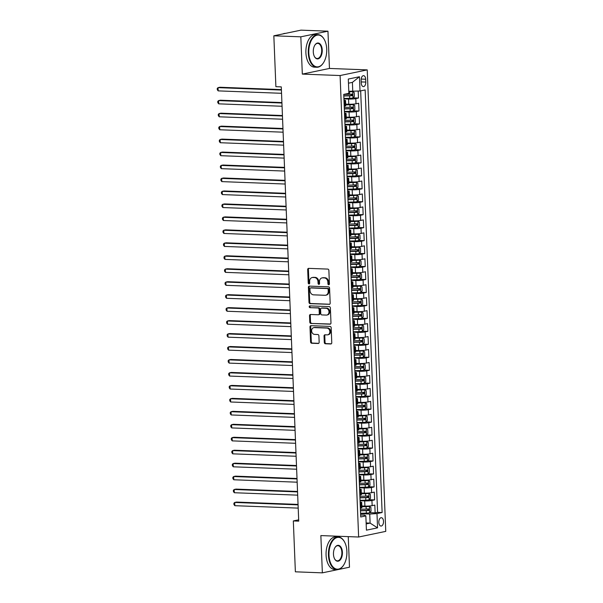 <?xml version="1.0" encoding="UTF-8"?>
<svg xmlns="http://www.w3.org/2000/svg" width="603" height="603" viewBox="0 0 603 603"><rect width="100%" height="100%" fill="white"/><g stroke="black" fill="none" stroke-linecap="round" stroke-linejoin="round"><path stroke-width="0.9" d="M328.703 284.782A0.897 0.739 -101.8 0 0 329.411 283.923L328.869 270.4A1.281 1.048 -101.8 0 0 327.753 269.089L308.683 268.365A1.281 1.048 -101.8 0 0 307.681 269.594L308.223 283.116A0.897 0.739 -101.8 0 0 309.701 283.169L309.633 281.42A4.1 3.362 -101.8 0 1 312.188 277.531A4.1 3.362 -101.8 0 1 312.859 277.478L314.449 277.538A4.1 3.362 -101.8 0 1 318 281.737L318.075 283.493A0.897 0.739 -101.8 0 0 319.56 283.546L319.484 281.797A4.1 3.362 -101.8 0 1 322.04 277.908A4.1 3.362 -101.8 0 1 322.711 277.855L324.301 277.915A4.1 3.362 -101.8 0 1 327.859 282.114L327.926 283.862A0.897 0.739 -101.8 0 0 328.703 284.782M383.516 521.384A4.176 2.352 92.2 0 0 381.33 517.698A4.176 2.352 92.2 0 0 378.82 522.364A4.176 2.352 92.2 0 0 381.006 526.05A4.176 2.352 92.2 0 0 383.516 521.384M324.301 342.451A1.281 1.048 -101.8 0 0 325.409 343.77L330.761 343.974A1.281 1.048 -101.8 0 0 331.771 342.738L331.168 327.723A1.281 1.048 -101.8 0 0 330.06 326.411L310.99 325.688A1.281 1.048 -101.8 0 0 309.98 326.916L310.583 341.931A1.281 1.048 -101.8 0 0 311.691 343.243L318.158 343.491A1.281 1.048 -101.8 0 0 319.16 342.255L318.904 335.833A1.281 1.048 -101.8 0 0 317.796 334.522L314.593 334.394A3.43 2.811 -101.8 0 1 311.645 331.228A3.43 2.811 -101.8 0 1 313.756 327.64A3.43 2.811 -101.8 0 1 314.314 327.587L326.871 328.07A3.43 2.811 -101.8 0 1 329.811 331.243A3.43 2.811 -101.8 0 1 327.708 334.831A3.43 2.811 -101.8 0 1 327.143 334.876L325.055 334.793A1.281 1.048 -101.8 0 0 324.045 336.029L324.301 342.451L325.032 342.3A1.281 1.048 -101.8 0 0 326.148 343.612L331.303 343.808M320.856 535.585L322.356 572.85L295.372 571.817L293.329 520.939L298.726 521.143L281.284 86.885L275.888 86.681L273.837 35.803L300.822 36.828L302.322 74.101L340.1 75.541L358.634 537.024L320.856 535.585M329.17 304.402A1.281 1.048 -101.8 0 0 330.18 303.166L329.577 288.151A1.281 1.048 -101.8 0 0 328.469 286.84L309.399 286.116A1.281 1.048 -101.8 0 0 308.389 287.345L308.992 302.359A1.281 1.048 -101.8 0 0 310.1 303.671L329.585 304.311M330.376 307.937L330.979 322.952A1.281 1.048 -101.8 0 1 329.969 324.188L310.899 323.457A1.281 1.048 -101.8 0 1 309.791 322.145L309.527 315.716A1.281 1.048 -101.8 0 1 310.537 314.487L318.271 314.781A1.281 1.048 -101.8 0 0 319.281 313.552L319.108 309.286A1.281 1.048 -101.8 0 0 318 307.975L309.95 307.666A0.897 0.739 -101.8 0 1 309.874 305.887L329.261 306.626A1.281 1.048 -101.8 0 1 330.376 307.937M369.76 512.656L375.134 512.867L374.825 505.088L372.149 505.646L371.938 500.46A5.223 0.595 177.7 0 1 364.687 500.905L360.059 500.724M369.24 499.699L374.614 499.902L374.305 492.123L371.621 492.681L371.418 487.495A5.223 0.595 177.7 0 1 364.167 487.94L359.539 487.767M368.719 486.734L374.094 486.938L373.777 479.159L371.101 479.717L370.898 474.531A5.223 0.595 177.7 0 1 363.647 474.976L359.019 474.802M368.199 473.77L373.574 473.973L373.257 466.194L370.581 466.752L370.378 461.566A5.223 0.595 177.7 0 1 363.127 462.011L358.499 461.838M367.679 460.805L373.053 461.009L372.737 453.237L370.061 453.788L369.858 448.609A5.223 0.595 177.7 0 1 362.607 449.054L357.978 448.873M367.159 447.841L372.533 448.052L372.217 440.273L369.541 440.831L369.338 435.645A5.223 0.595 177.7 0 1 362.086 436.09L357.458 435.909M366.639 434.884L372.013 435.087L371.697 427.308L369.021 427.866L368.81 422.68A5.223 0.595 177.7 0 1 361.566 423.125L356.931 422.952M366.119 421.919L371.493 422.123L371.177 414.344L368.501 414.902L368.29 409.716A5.223 0.595 177.7 0 1 361.039 410.161L356.411 409.987M365.599 408.955L370.966 409.158L370.657 401.379L367.981 401.937L367.77 396.751A5.223 0.595 177.7 0 1 360.519 397.196L355.891 397.023M365.079 395.99L370.446 396.194L370.136 388.422L367.461 388.973L367.25 383.794A5.223 0.595 177.7 0 1 359.999 384.239L355.371 384.058M364.559 383.026L369.925 383.237L369.616 375.458L366.941 376.016L366.73 370.83A5.223 0.595 177.7 0 1 359.478 371.275L354.85 371.094M364.039 370.069L369.405 370.272L369.096 362.493L366.42 363.051L366.209 357.865A5.223 0.595 177.7 0 1 358.958 358.31L354.33 358.137M363.511 357.104L368.885 357.308L368.576 349.529L365.9 350.087L365.689 344.901A5.223 0.595 177.7 0 1 358.438 345.346L353.81 345.172M362.991 344.14L368.365 344.343L368.056 336.564L365.38 337.122L365.169 331.936A5.223 0.595 177.7 0 1 357.918 332.381L353.29 332.208M362.471 331.175L367.845 331.379L367.536 323.6L364.853 324.158L364.649 318.979A5.223 0.595 177.7 0 1 357.398 319.424L352.77 319.243M361.951 318.211L367.325 318.422L367.008 310.643L364.333 311.201L364.129 306.015A5.223 0.595 177.7 0 1 356.878 306.46L352.25 306.279M361.431 305.254L366.805 305.457L366.488 297.678L363.813 298.236L363.609 293.05A5.223 0.595 177.7 0 1 356.358 293.495L351.73 293.322M360.911 292.289L366.285 292.493L365.968 284.714L363.292 285.272L363.089 280.086A5.223 0.595 177.7 0 1 355.838 280.531L351.21 280.357M360.39 279.325L365.765 279.528L365.448 271.749L362.772 272.307L362.569 267.121A5.223 0.595 177.7 0 1 355.318 267.566L350.69 267.393M359.87 266.36L365.245 266.564L364.928 258.785L362.252 259.343L362.041 254.157A5.223 0.595 177.7 0 1 354.798 254.609L350.17 254.428M359.35 253.396L364.725 253.607L364.408 245.828L361.732 246.386L361.521 241.2A5.223 0.595 177.7 0 1 354.27 241.645L349.642 241.464M358.83 240.439L364.197 240.642L363.888 232.864L361.212 233.421L361.001 228.236A5.223 0.595 177.7 0 1 353.75 228.68L349.122 228.507M358.31 227.474L363.677 227.678L363.368 219.899L360.692 220.457L360.481 215.271A5.223 0.595 177.7 0 1 353.23 215.716L348.602 215.542M357.79 214.51L363.157 214.713L362.848 206.935L360.172 207.492L359.961 202.306A5.223 0.595 177.7 0 1 352.71 202.751L348.082 202.578M357.27 201.545L362.637 201.749L362.328 193.97L359.652 194.528L359.441 189.342A5.223 0.595 177.7 0 1 352.19 189.794L347.562 189.613M356.75 188.581L362.117 188.792L361.808 181.013L359.132 181.571L358.921 176.385A5.223 0.595 177.7 0 1 351.67 176.83L347.042 176.649M356.222 175.624L361.596 175.827L361.287 168.049L358.612 168.606L358.401 163.421A5.223 0.595 177.7 0 1 351.15 163.865L346.521 163.692M355.702 162.659L361.076 162.863L360.767 155.084L358.092 155.642L357.881 150.456A5.223 0.595 177.7 0 1 350.629 150.901L346.001 150.727M355.182 149.695L360.556 149.898L360.247 142.12L357.564 142.677L357.36 137.492A5.223 0.595 177.7 0 1 350.109 137.936L345.481 137.763M354.662 136.73L360.036 136.934L359.72 129.155L357.044 129.713L356.84 124.527A5.223 0.595 177.7 0 1 349.589 124.979L344.961 124.798M354.142 123.766L359.516 123.977L359.2 116.198L356.524 116.756L356.32 111.57A5.223 0.595 177.7 0 1 349.069 112.015L344.441 111.834M353.622 110.809L358.996 111.012L358.679 103.234L356.004 103.791A5.223 0.595 177.7 0 1 348.753 104.236L345.692 104.115M372.149 505.646A5.223 0.595 -2.3 0 1 364.898 506.09L361.838 505.97M371.621 492.681A5.223 0.595 -2.3 0 1 364.378 493.126L361.318 493.013M371.101 479.717A5.223 0.595 -2.3 0 1 363.85 480.161L360.798 480.048M370.581 466.752A5.223 0.595 -2.3 0 1 363.33 467.197L360.277 467.084M370.061 453.788A5.223 0.595 -2.3 0 1 362.81 454.24L359.75 454.119M369.541 440.831A5.223 0.595 -2.3 0 1 362.29 441.275L359.23 441.155M369.021 427.866A5.223 0.595 -2.3 0 1 361.77 428.311L358.71 428.198M368.501 414.902A5.223 0.595 -2.3 0 1 361.25 415.346L358.19 415.233M367.981 401.937A5.223 0.595 -2.3 0 1 360.73 402.382L357.669 402.269M367.461 388.973A5.223 0.595 -2.3 0 1 360.21 389.425L357.149 389.304M366.941 376.016A5.223 0.595 -2.3 0 1 359.69 376.46L356.629 376.34M366.42 363.051A5.223 0.595 -2.3 0 1 359.169 363.496L356.109 363.383M365.9 350.087A5.223 0.595 -2.3 0 1 358.649 350.531L355.589 350.418M365.38 337.122A5.223 0.595 -2.3 0 1 358.129 337.567L355.069 337.454M364.853 324.158A5.223 0.595 -2.3 0 1 357.609 324.61L354.549 324.489M364.333 311.201A5.223 0.595 -2.3 0 1 357.082 311.645L354.029 311.525M363.813 298.236A5.223 0.595 -2.3 0 1 356.561 298.681L353.509 298.56M363.292 285.272A5.223 0.595 -2.3 0 1 356.041 285.716L352.989 285.603M362.772 272.307A5.223 0.595 -2.3 0 1 355.521 272.752L352.461 272.639M362.252 259.343A5.223 0.595 -2.3 0 1 355.001 259.795L351.941 259.674M361.732 246.386A5.223 0.595 -2.3 0 1 354.481 246.831L351.421 246.71M361.212 233.421A5.223 0.595 -2.3 0 1 353.961 233.866L350.901 233.745M360.692 220.457A5.223 0.595 -2.3 0 1 353.441 220.902L350.381 220.788M360.172 207.492A5.223 0.595 -2.3 0 1 352.921 207.937L349.861 207.824M359.652 194.528A5.223 0.595 -2.3 0 1 352.401 194.98L349.341 194.859M359.132 181.571A5.223 0.595 -2.3 0 1 351.881 182.016L348.82 181.895M358.612 168.606A5.223 0.595 -2.3 0 1 351.361 169.051L348.3 168.93M358.092 155.642A5.223 0.595 -2.3 0 1 350.84 156.087L347.78 155.973M357.564 142.677A5.223 0.595 -2.3 0 1 350.313 143.122L347.26 143.009M357.044 129.713A5.223 0.595 -2.3 0 1 349.793 130.165L346.74 130.044M356.524 116.756A5.223 0.595 -2.3 0 1 349.273 117.201L346.22 117.08M361.137 80.176L361.25 83.033A4.048 2.276 92.2 0 0 363.368 86.606A4.048 2.276 92.2 0 0 365.795 82.083L365.682 79.234A4.048 2.276 92.2 0 0 363.564 75.661A4.048 2.276 92.2 0 0 361.137 80.176M340.1 75.541L367.227 69.888L385.762 531.371L358.634 537.024M375.134 512.867L377.591 512.354L382.121 512.527L365.154 89.93L360.021 91L348.79 91.294M382.121 512.527L376.988 513.598L377.561 527.851L366.42 530.173L365.848 515.912L360.715 516.982L343.74 94.392L348.873 93.322L348.3 79.061L359.448 76.739L360.021 91M353.102 97.844L358.476 98.048L355.8 98.606A5.223 0.595 177.7 0 1 348.549 99.05L343.921 98.877M343.974 100.188A5.223 0.595 177.7 0 1 345.549 100.55L345.76 105.736A5.223 0.595 177.7 0 1 344.856 106.113L344.215 106.249M345.549 100.55A5.223 0.595 177.7 0 1 344.652 100.927L344.004 101.063M360.353 508.095L361.001 507.967A5.223 0.595 -2.3 0 0 361.898 507.59L361.694 502.405A5.223 0.595 177.7 0 1 360.79 502.781L360.149 502.91M359.833 495.138L360.481 495.003A5.223 0.595 -2.3 0 0 361.378 494.626L361.174 489.44A5.223 0.595 177.7 0 1 360.27 489.817L359.629 489.953M359.313 482.174L359.961 482.038A5.223 0.595 -2.3 0 0 360.858 481.661L360.654 476.476A5.223 0.595 177.7 0 1 359.75 476.852L359.102 476.988M358.793 469.209L359.433 469.074A5.223 0.595 -2.3 0 0 360.338 468.697L360.134 463.519A5.223 0.595 177.7 0 1 359.23 463.888L358.581 464.024M358.272 456.245L358.913 456.109A5.223 0.595 -2.3 0 0 359.818 455.74L359.607 450.554A5.223 0.595 177.7 0 1 358.71 450.923L358.061 451.059M357.752 443.28L358.393 443.152A5.223 0.595 -2.3 0 0 359.298 442.775L359.087 437.59A5.223 0.595 177.7 0 1 358.19 437.966L357.541 438.095M357.232 430.323L357.873 430.188A5.223 0.595 -2.3 0 0 358.777 429.811L358.566 424.625A5.223 0.595 177.7 0 1 357.669 425.002L357.021 425.138M356.712 417.359L357.353 417.223A5.223 0.595 -2.3 0 0 358.257 416.846L358.046 411.661A5.223 0.595 177.7 0 1 357.149 412.037L356.501 412.173M356.192 404.394L356.833 404.259A5.223 0.595 -2.3 0 0 357.737 403.882L357.526 398.704A5.223 0.595 177.7 0 1 356.622 399.073L355.981 399.209M355.672 391.43L356.313 391.294A5.223 0.595 -2.3 0 0 357.217 390.925L357.006 385.739A5.223 0.595 177.7 0 1 356.102 386.108L355.461 386.244M355.144 378.465L355.793 378.337A5.223 0.595 -2.3 0 0 356.697 377.96L356.486 372.775A5.223 0.595 177.7 0 1 355.582 373.151L354.941 373.28M354.624 365.508L355.273 365.373A5.223 0.595 -2.3 0 0 356.177 364.996L355.966 359.81A5.223 0.595 177.7 0 1 355.061 360.187L354.421 360.323M354.104 352.544L354.752 352.408A5.223 0.595 -2.3 0 0 355.657 352.031L355.446 346.846A5.223 0.595 177.7 0 1 354.541 347.222L353.901 347.358M353.584 339.579L354.232 339.444A5.223 0.595 -2.3 0 0 355.129 339.067L354.926 333.889A5.223 0.595 177.7 0 1 354.021 334.258L353.381 334.394M353.064 326.615L353.712 326.479A5.223 0.595 -2.3 0 0 354.609 326.11L354.406 320.924A5.223 0.595 177.7 0 1 353.501 321.293L352.861 321.429M352.544 313.65L353.192 313.522A5.223 0.595 -2.3 0 0 354.089 313.145L353.886 307.96A5.223 0.595 177.7 0 1 352.981 308.337L352.333 308.465M352.024 300.693L352.672 300.558A5.223 0.595 -2.3 0 0 353.569 300.181L353.366 294.995A5.223 0.595 177.7 0 1 352.461 295.372L351.813 295.508M351.504 287.729L352.144 287.593A5.223 0.595 -2.3 0 0 353.049 287.216L352.845 282.031A5.223 0.595 177.7 0 1 351.941 282.408L351.293 282.543M350.984 274.764L351.624 274.629A5.223 0.595 -2.3 0 0 352.529 274.252L352.318 269.074A5.223 0.595 177.7 0 1 351.421 269.443L350.773 269.579M350.464 261.8L351.104 261.664A5.223 0.595 -2.3 0 0 352.009 261.295L351.798 256.109A5.223 0.595 177.7 0 1 350.901 256.479L350.253 256.614M349.944 248.835L350.584 248.707A5.223 0.595 -2.3 0 0 351.489 248.33L351.278 243.145A5.223 0.595 177.7 0 1 350.381 243.522L349.732 243.65M349.423 235.879L350.064 235.743A5.223 0.595 -2.3 0 0 350.969 235.366L350.758 230.18A5.223 0.595 177.7 0 1 349.861 230.557L349.212 230.693M348.903 222.914L349.544 222.778A5.223 0.595 -2.3 0 0 350.449 222.401L350.237 217.216A5.223 0.595 177.7 0 1 349.333 217.593L348.692 217.728M348.383 209.95L349.024 209.814A5.223 0.595 -2.3 0 0 349.928 209.437L349.717 204.259A5.223 0.595 177.7 0 1 348.813 204.628L348.172 204.764M347.856 196.985L348.504 196.849A5.223 0.595 -2.3 0 0 349.408 196.48L349.197 191.294A5.223 0.595 177.7 0 1 348.293 191.664L347.652 191.799M347.336 184.021L347.984 183.892A5.223 0.595 -2.3 0 0 348.888 183.516L348.677 178.33A5.223 0.595 177.7 0 1 347.773 178.707L347.132 178.835M346.815 171.064L347.464 170.928A5.223 0.595 -2.3 0 0 348.361 170.551L348.157 165.365A5.223 0.595 177.7 0 1 347.253 165.742L346.612 165.878M346.295 158.099L346.944 157.963A5.223 0.595 -2.3 0 0 347.841 157.587L347.637 152.401A5.223 0.595 177.7 0 1 346.733 152.778L346.092 152.913M345.775 145.135L346.424 144.999A5.223 0.595 -2.3 0 0 347.32 144.622L347.117 139.444A5.223 0.595 177.7 0 1 346.212 139.813L345.572 139.949M345.255 132.17L345.903 132.034A5.223 0.595 -2.3 0 0 346.8 131.665L346.597 126.479A5.223 0.595 177.7 0 1 345.692 126.849L345.044 126.984M344.735 119.206L345.376 119.077A5.223 0.595 -2.3 0 0 346.28 118.701L346.077 113.515A5.223 0.595 177.7 0 1 345.172 113.892L344.524 114.02M358.996 111.012L356.32 111.57M359.516 123.977L356.84 124.527M360.036 136.934L357.36 137.492M360.556 149.898L357.881 150.456M361.076 162.863L358.401 163.421M361.596 175.827L358.921 176.385M362.117 188.792L359.441 189.342M362.637 201.749L359.961 202.306M363.157 214.713L360.481 215.271M363.677 227.678L361.001 228.236M364.197 240.642L361.521 241.2M364.725 253.607L362.041 254.157M365.245 266.564L362.569 267.121M365.765 279.528L363.089 280.086M366.285 292.493L363.609 293.05M366.805 305.457L364.129 306.015M367.325 318.422L364.649 318.979M367.845 331.379L365.169 331.936M368.365 344.343L365.689 344.901M368.885 357.308L366.209 357.865M369.405 370.272L366.73 370.83M369.925 383.237L367.25 383.794M370.446 396.194L367.77 396.751M370.966 409.158L368.29 409.716M371.493 422.123L368.81 422.68M372.013 435.087L369.338 435.645M372.533 448.052L369.858 448.609M373.053 461.009L370.378 461.566M373.574 473.973L370.898 474.531M374.094 486.938L371.418 487.495M374.614 499.902L371.938 500.46M377.591 512.354L360.662 90.865M358.476 98.048L358.197 91.113M366.127 522.959L370.106 523.118L369.737 514.042L360.579 513.688M352.77 91.445L352.401 82.37L348.466 83.191M302.322 74.101L329.457 68.448L327.957 31.183L300.822 36.828M327.957 31.183L300.972 30.15L273.837 35.803M322.356 572.85L349.484 567.197L348.255 536.625M329.457 68.448L367.227 69.888M298.673 519.824L293.329 520.939M366.164 523.932L370.106 523.118L377.561 527.851M360.632 514.992L364.461 515.143L365.848 515.912M344.494 113.153A5.223 0.595 177.7 0 1 346.077 113.515M345.014 126.117A5.223 0.595 177.7 0 1 346.597 126.479M345.534 139.074A5.223 0.595 177.7 0 1 347.117 139.444M346.054 152.039A5.223 0.595 177.7 0 1 347.637 152.401M346.574 165.003A5.223 0.595 177.7 0 1 348.157 165.365M347.094 177.968A5.223 0.595 177.7 0 1 348.677 178.33M347.614 190.932A5.223 0.595 177.7 0 1 349.197 191.294M348.135 203.889A5.223 0.595 177.7 0 1 349.717 204.259M348.655 216.854A5.223 0.595 177.7 0 1 350.237 217.216M349.175 229.818A5.223 0.595 177.7 0 1 350.758 230.18M349.695 242.783A5.223 0.595 177.7 0 1 351.278 243.145M350.222 255.747A5.223 0.595 177.7 0 1 351.798 256.109M350.742 268.704A5.223 0.595 177.7 0 1 352.318 269.074M351.263 281.669A5.223 0.595 177.7 0 1 352.845 282.031M351.783 294.633A5.223 0.595 177.7 0 1 353.366 294.995M352.303 307.598A5.223 0.595 177.7 0 1 353.886 307.96M352.823 320.562A5.223 0.595 177.7 0 1 354.406 320.924M353.343 333.519A5.223 0.595 177.7 0 1 354.926 333.889M353.863 346.484A5.223 0.595 177.7 0 1 355.446 346.846M354.383 359.448A5.223 0.595 177.7 0 1 355.966 359.81M354.903 372.413A5.223 0.595 177.7 0 1 356.486 372.775M355.423 385.377A5.223 0.595 177.7 0 1 357.006 385.739M355.943 398.334A5.223 0.595 177.7 0 1 357.526 398.704M356.463 411.299A5.223 0.595 177.7 0 1 358.046 411.661M356.984 424.263A5.223 0.595 177.7 0 1 358.566 424.625M357.511 437.228A5.223 0.595 177.7 0 1 359.087 437.59M358.031 450.192A5.223 0.595 177.7 0 1 359.607 450.554M358.551 463.149A5.223 0.595 177.7 0 1 360.134 463.519M359.071 476.114A5.223 0.595 177.7 0 1 360.654 476.476M359.592 489.078A5.223 0.595 177.7 0 1 361.174 489.44M360.112 502.043A5.223 0.595 177.7 0 1 361.694 502.405M369.737 514.042L376.988 513.598M352.401 82.37L359.448 76.739M329.193 284.571A0.897 0.739 -101.8 0 1 328.658 283.712L328.59 281.963A4.1 3.362 -101.8 0 0 325.032 277.764L324.301 277.915M322.04 277.908L322.771 277.757A4.1 3.362 -101.8 0 1 323.449 277.704L325.032 277.764M312.188 277.531L312.919 277.38A4.1 3.362 -101.8 0 1 313.59 277.327L315.181 277.388A4.1 3.362 -101.8 0 1 318.738 281.586L318.806 283.335A0.897 0.739 -101.8 0 0 319.341 284.194M308.879 268.373A1.281 1.048 -101.8 0 0 308.412 269.443L308.955 282.958A0.897 0.739 -101.8 0 0 309.482 283.825M309.595 286.124A1.281 1.048 -101.8 0 0 309.12 287.194L309.723 302.209A1.281 1.048 -101.8 0 0 310.839 303.52L329.713 304.236M328.153 289.493A0.897 0.739 -101.8 0 0 327.376 288.581L310.635 287.94A0.897 0.739 -101.8 0 0 309.927 288.799L310.002 290.646A4.1 3.362 -101.8 0 0 313.56 294.844L325.002 295.282A4.1 3.362 -101.8 0 0 325.673 295.229A4.1 3.362 -101.8 0 0 328.228 291.339L328.153 289.493L328.884 289.342A0.897 0.739 -101.8 0 0 328.107 288.422L327.376 288.581M311.08 287.842A0.897 0.739 -101.8 0 1 311.367 287.782L328.107 288.422M325.673 295.229L326.404 295.078A4.1 3.362 -101.8 0 0 328.959 291.189L328.228 291.339M328.884 289.342L328.959 291.189M330.504 324.022L310.899 323.457M310.733 314.495A1.281 1.048 -101.8 0 0 310.266 315.565L310.522 321.994A1.281 1.048 -101.8 0 0 311.63 323.306M319.002 314.63A1.281 1.048 -101.8 0 0 320.012 313.394L319.839 309.135A1.281 1.048 -101.8 0 0 318.731 307.824L309.95 307.666M310.168 305.894A0.897 0.739 -101.8 0 0 310.681 307.515M326.298 315.09A3.43 2.811 -101.8 0 0 326.856 315.045A3.43 2.811 -101.8 0 0 328.967 311.45A3.43 2.811 -101.8 0 0 326.027 308.284L321.603 308.11A1.281 1.048 -101.8 0 0 320.592 309.347L320.766 313.605A1.281 1.048 -101.8 0 0 321.874 314.917L326.298 315.09M326.856 315.045L327.595 314.887A3.43 2.811 -101.8 0 0 329.698 311.299A3.43 2.811 -101.8 0 0 326.758 308.125L326.027 308.284M321.927 308.043A1.281 1.048 -101.8 0 1 322.334 307.96L326.758 308.125M325.251 334.801A1.281 1.048 -101.8 0 0 324.776 335.879L325.032 342.3M327.708 334.831L328.439 334.68A3.43 2.811 -101.8 0 0 330.55 331.085A3.43 2.811 -101.8 0 0 327.602 327.919L326.871 328.07M313.756 327.64L314.487 327.482A3.43 2.811 -101.8 0 1 315.052 327.437L327.602 327.919M311.186 325.688A1.281 1.048 -101.8 0 0 310.711 326.766L311.314 341.78A1.281 1.048 -101.8 0 0 312.429 343.092L318.693 343.333M343.898 98.447L349.68 98.304A3.46 0.399 177.7 0 0 352.951 98.01L354.368 96.412L354.21 92.523L352.695 91.528A3.46 0.399 177.7 0 1 349.416 91.822L348.813 91.837M352.695 91.528L348.805 91.641M281.39 89.606L219.884 87.254L218.052 87.639L218.18 90.88L281.541 93.299M343.8 95.983L349.582 95.839A3.46 0.399 -2.3 0 0 352.167 95.658L352.107 94.106A3.46 0.399 177.7 0 1 349.514 94.287L343.74 94.43M350.554 94.045C351.504 94.46 351.526 94.98 350.614 95.598L343.793 95.787M281.405 90.058L218.052 87.639L217.238 88.437L217.284 89.734L218.18 90.88M326.713 49.099A15.934 8.955 92.2 0 0 324.293 39.512A15.934 8.955 92.2 0 0 314.163 36.693A15.934 8.955 92.2 0 0 308.819 52.823A15.934 8.955 92.2 0 0 314.186 65.84A15.934 8.955 92.2 0 0 323.404 62.87A15.934 8.955 92.2 0 0 326.713 49.099M323.306 63.014A16.326 9.173 -87.8 0 1 323.216 63.149A16.326 9.173 -87.8 0 1 316.816 67.257A16.326 9.173 -87.8 0 1 308.276 52.853A16.326 9.173 -87.8 0 1 318.067 34.635A16.326 9.173 -87.8 0 1 324.128 39.218A16.326 9.173 -87.8 0 1 324.21 39.368M322.236 50.026A7.967 4.477 -87.8 0 1 319.567 58.099A7.967 4.477 -87.8 0 1 314.502 56.682A7.967 4.477 -87.8 0 1 313.289 51.888A7.967 4.477 -87.8 0 1 314.947 45.006A7.967 4.477 -87.8 0 1 319.552 43.522A7.967 4.477 -87.8 0 1 322.236 50.026M314.419 56.531A7.575 4.259 92.2 0 0 317.155 58.514A7.575 4.259 92.2 0 0 321.693 50.064A7.575 4.259 92.2 0 0 317.728 43.378A7.575 4.259 92.2 0 0 314.856 45.15M282.988 33.896A16.326 9.173 -87.8 0 1 285.415 33.391M316.816 67.257L314.442 67.167A16.326 9.173 -87.8 0 1 305.902 52.763A16.326 9.173 -87.8 0 1 315.693 34.544L318.067 34.635M346.883 551.413A15.934 8.955 92.2 0 0 344.464 541.826A15.934 8.955 92.2 0 0 334.341 539.007A15.934 8.955 92.2 0 0 328.997 555.137A15.934 8.955 92.2 0 0 334.364 568.154A15.934 8.955 92.2 0 0 343.574 565.192A15.934 8.955 92.2 0 0 346.883 551.413M343.484 565.328A16.326 9.173 -87.8 0 1 343.393 565.471A16.326 9.173 -87.8 0 1 336.994 569.579A16.326 9.173 -87.8 0 1 328.447 555.175A16.326 9.173 -87.8 0 1 338.238 536.949A16.326 9.173 -87.8 0 1 344.305 541.532A16.326 9.173 -87.8 0 1 344.388 541.682M342.414 552.348A7.967 4.477 -87.8 0 1 339.745 560.413A7.967 4.477 -87.8 0 1 334.68 559.004A7.967 4.477 -87.8 0 1 333.467 554.21A7.967 4.477 -87.8 0 1 335.125 547.32A7.967 4.477 -87.8 0 1 339.73 545.836A7.967 4.477 -87.8 0 1 342.414 552.348M334.597 558.853A7.575 4.259 92.2 0 0 337.326 560.835A7.575 4.259 92.2 0 0 341.871 552.378A7.575 4.259 92.2 0 0 337.906 545.692A7.575 4.259 92.2 0 0 335.027 547.464M336.994 569.579L334.62 569.488A16.326 9.173 -87.8 0 1 326.072 555.084A16.326 9.173 -87.8 0 1 335.863 536.858L338.238 536.949M344.419 111.412L350.2 111.269A3.46 0.399 177.7 0 0 353.471 110.975L354.888 109.369L354.73 105.487L353.215 104.492A3.46 0.399 177.7 0 1 349.936 104.786L345.73 104.892M353.215 104.492L345.723 104.696M281.91 102.57L220.404 100.219L218.572 100.603L218.701 103.844L282.061 106.256M344.321 108.947L350.102 108.804A3.46 0.399 -2.3 0 0 352.687 108.623L352.627 107.063A3.46 0.399 177.7 0 1 350.034 107.251L344.26 107.394M351.074 107.002C352.024 107.424 352.046 107.937 351.134 108.563L344.313 108.751M281.933 103.023L218.572 100.603L217.758 101.402L217.811 102.698L218.701 103.844M344.946 124.376L350.72 124.233A3.46 0.399 177.7 0 0 353.991 123.939L355.408 122.334L355.25 118.444L353.735 117.457A3.46 0.399 177.7 0 1 350.456 117.751L346.25 117.856M353.735 117.457L346.243 117.66M282.43 115.527L220.924 113.183L219.093 113.56L219.221 116.801L282.581 119.221M344.841 121.912L350.622 121.768A3.46 0.399 -2.3 0 0 353.215 121.587L353.147 120.027A3.46 0.399 177.7 0 1 350.554 120.216L344.78 120.351M351.594 119.967C352.544 120.381 352.567 120.902 351.655 121.527L344.833 121.716M282.453 115.98L219.093 113.56L218.278 114.366L218.331 115.663L219.221 116.801M345.466 137.333L351.24 137.198A3.46 0.399 177.7 0 0 354.511 136.904L355.928 135.298L355.77 131.409L354.255 130.421A3.46 0.399 177.7 0 1 350.976 130.715L346.77 130.813M354.255 130.421L346.763 130.617M282.95 128.492L221.444 126.148L219.613 126.524L219.741 129.766L283.101 132.185M345.361 134.876L351.142 134.733A3.46 0.399 -2.3 0 0 353.735 134.544L353.667 132.992A3.46 0.399 177.7 0 1 351.074 133.173L345.3 133.316M352.114 132.931C353.072 133.346 353.087 133.866 352.182 134.484L345.353 134.68M282.973 128.944L219.613 126.524L218.799 127.331L218.851 128.627L219.741 129.766M345.986 150.298L351.76 150.155A3.46 0.399 177.7 0 0 355.031 149.861L356.448 148.263L356.29 144.373L354.775 143.378A3.46 0.399 177.7 0 1 351.496 143.672L347.29 143.778M354.775 143.378L347.283 143.582M283.47 141.456L221.964 139.105L220.133 139.489L220.261 142.73L283.621 145.15M345.888 147.833L351.662 147.697A3.46 0.399 -2.3 0 0 354.255 147.509L354.187 145.956A3.46 0.399 177.7 0 1 351.602 146.137L345.821 146.28M352.634 145.896C353.592 146.31 353.607 146.831 352.702 147.449L345.873 147.637M283.493 141.909L220.133 139.489L219.319 140.295L219.371 141.592L220.261 142.73M346.506 163.262L352.28 163.119A3.46 0.399 177.7 0 0 355.551 162.825L356.968 161.227L356.81 157.338L355.295 156.343A3.46 0.399 177.7 0 1 352.016 156.637L347.81 156.742M355.295 156.343L347.803 156.546M283.99 154.421L222.484 152.069L220.653 152.453L220.781 155.695L284.141 158.114M346.408 160.797L352.182 160.654A3.46 0.399 -2.3 0 0 354.775 160.473L354.707 158.921A3.46 0.399 177.7 0 1 352.122 159.102L346.341 159.245M353.154 158.86C354.112 159.275 354.127 159.795 353.222 160.413L346.401 160.602M284.013 154.873L220.653 152.453L219.839 153.252L219.891 154.549L220.781 155.695M347.026 176.227L352.8 176.084A3.46 0.399 177.7 0 0 356.079 175.79L357.489 174.184L357.338 170.302L355.815 169.307A3.46 0.399 177.7 0 1 352.544 169.601L348.33 169.707M355.815 169.307L348.323 169.511M284.51 167.385L223.004 165.034L221.173 165.418L221.301 168.659L284.661 171.071M346.929 173.762L352.702 173.619A3.46 0.399 -2.3 0 0 355.295 173.438L355.235 171.878A3.46 0.399 177.7 0 1 352.642 172.066L346.861 172.209M353.675 171.825C354.632 172.239 354.654 172.752 353.742 173.378L346.921 173.566M284.533 167.838L221.173 165.418L220.359 166.217L220.412 167.513L221.301 168.659M347.547 189.191L353.32 189.048A3.46 0.399 177.7 0 0 356.599 188.754L358.009 187.149L357.858 183.259L356.335 182.272A3.46 0.399 177.7 0 1 353.064 182.566L348.851 182.671M356.335 182.272L348.843 182.475M285.038 180.342L223.525 177.998L221.693 178.375L221.821 181.616L285.181 184.036M347.449 186.726L353.222 186.583A3.46 0.399 -2.3 0 0 355.815 186.402L355.755 184.842A3.46 0.399 177.7 0 1 353.162 185.031L347.381 185.166M354.202 184.782C355.152 185.196 355.175 185.716 354.262 186.342L347.441 186.531M285.053 180.794L221.693 178.375L220.879 179.181L220.932 180.478L221.821 181.616M348.067 202.148L353.84 202.013A3.46 0.399 177.7 0 0 357.119 201.719L358.529 200.113L358.378 196.224L356.855 195.236A3.46 0.399 177.7 0 1 353.584 195.53L349.371 195.628M356.855 195.236L349.363 195.432M285.558 193.307L224.045 190.963L222.213 191.339L222.341 194.581L285.701 197M347.969 199.691L353.742 199.548A3.46 0.399 -2.3 0 0 356.335 199.359L356.275 197.807A3.46 0.399 177.7 0 1 353.682 197.988L347.908 198.131M354.722 197.746C355.672 198.161 355.695 198.681 354.783 199.299L347.961 199.495M285.573 193.759L222.213 191.339L221.399 192.146L221.452 193.442L222.341 194.581M348.587 215.113L354.36 214.97A3.46 0.399 177.7 0 0 357.639 214.676L359.056 213.078L358.898 209.188L357.375 208.193A3.46 0.399 177.7 0 1 354.104 208.487L349.891 208.593M357.375 208.193L349.883 208.397M286.078 206.271L224.565 203.92L222.733 204.304L222.869 207.545L286.221 209.965M348.489 212.648L354.262 212.512A3.46 0.399 -2.3 0 0 356.855 212.324L356.795 210.771A3.46 0.399 177.7 0 1 354.202 210.952L348.428 211.095M355.242 210.711C356.192 211.125 356.215 211.645 355.303 212.264L348.481 212.452M286.093 206.723L222.733 204.304L221.919 205.11L221.972 206.407L222.869 207.545M349.107 228.077L354.881 227.934A3.46 0.399 177.7 0 0 358.159 227.64L359.576 226.042L359.418 222.153L357.896 221.158A3.46 0.399 177.7 0 1 354.624 221.452L350.411 221.557M357.896 221.158L350.403 221.361M286.598 219.236L225.092 216.884L223.253 217.268L223.389 220.51L286.742 222.929M349.009 225.612L354.783 225.469A3.46 0.399 -2.3 0 0 357.375 225.288L357.315 223.736A3.46 0.399 177.7 0 1 354.722 223.917L348.949 224.06M355.762 223.675C356.712 224.09 356.735 224.61 355.823 225.228L349.001 225.416M286.613 219.688L223.253 217.268L222.439 218.075L222.492 219.364L223.389 220.51M349.627 241.042L355.401 240.899A3.46 0.399 177.7 0 0 358.679 240.605L360.097 239.007L359.938 235.117L358.416 234.122A3.46 0.399 177.7 0 1 355.144 234.416L350.931 234.522M358.416 234.122L350.923 234.326M287.118 232.2L225.612 229.849L223.773 230.233L223.909 233.474L287.269 235.886M349.529 238.577L355.303 238.434A3.46 0.399 -2.3 0 0 357.896 238.253L357.835 236.693A3.46 0.399 177.7 0 1 355.242 236.881L349.469 237.024M356.283 236.64C357.232 237.054 357.255 237.567 356.343 238.193L349.521 238.381M287.134 232.652L223.773 230.233L222.959 231.032L223.012 232.328L223.909 233.474M350.147 254.006L355.928 253.863A3.46 0.399 177.7 0 0 359.2 253.569L360.617 251.964L360.458 248.074L358.936 247.087A3.46 0.399 177.7 0 1 355.664 247.381L351.451 247.486M358.936 247.087L351.443 247.29M287.639 245.157L226.133 242.813L224.293 243.19L224.429 246.431L287.789 248.851M350.049 251.541L355.823 251.398A3.46 0.399 -2.3 0 0 358.416 251.217L358.355 249.657A3.46 0.399 177.7 0 1 355.762 249.846L349.989 249.981M356.803 249.597C357.752 250.019 357.775 250.531 356.863 251.157L350.041 251.345M287.654 245.609L224.293 243.19L223.479 243.996L223.532 245.293L224.429 246.431M350.667 266.963L356.448 266.827A3.46 0.399 177.7 0 0 359.72 266.534L361.137 264.928L360.978 261.039L359.463 260.051A3.46 0.399 177.7 0 1 356.185 260.345L351.971 260.443M359.463 260.051L351.964 260.247M288.159 258.122L226.653 255.778L224.821 256.154L224.949 259.396L288.309 261.815M350.569 264.506L356.343 264.363A3.46 0.399 -2.3 0 0 358.936 264.174L358.875 262.622A3.46 0.399 177.7 0 1 356.283 262.802L350.509 262.946M357.323 262.561C358.272 262.976 358.295 263.496 357.383 264.114L350.562 264.31M288.174 258.574L224.821 256.154L224.007 256.961L224.052 258.257L224.949 259.396M351.187 279.928L356.968 279.784A3.46 0.399 177.7 0 0 360.24 279.49L361.657 277.893L361.499 274.003L359.983 273.016A3.46 0.399 177.7 0 1 356.705 273.302L352.499 273.408M359.983 273.016L352.491 273.212M288.679 271.086L227.173 268.734L225.341 269.119L225.469 272.36L288.829 274.78M351.089 277.463L356.87 277.327A3.46 0.399 -2.3 0 0 359.456 277.139L359.396 275.586A3.46 0.399 177.7 0 1 356.803 275.767L351.029 275.91M357.843 275.526C358.793 275.94 358.815 276.46 357.903 277.079L351.082 277.267M288.694 271.538L225.341 269.119L224.527 269.925L224.58 271.222L225.469 272.36M351.707 292.892L357.489 292.749A3.46 0.399 177.7 0 0 360.76 292.455L362.177 290.857L362.019 286.968L360.504 285.973A3.46 0.399 177.7 0 1 357.225 286.267L353.019 286.372M360.504 285.973L353.011 286.176M289.199 284.051L227.693 281.699L225.861 282.083L225.989 285.325L289.35 287.744M351.609 290.427L357.391 290.284A3.46 0.399 -2.3 0 0 359.976 290.103L359.916 288.551A3.46 0.399 177.7 0 1 357.323 288.731L351.549 288.875M358.363 288.49C359.313 288.905 359.335 289.425 358.423 290.043L351.602 290.231M289.221 284.503L225.861 282.083L225.047 282.89L225.1 284.179L225.989 285.325M352.235 305.857L358.009 305.713A3.46 0.399 177.7 0 0 361.28 305.42L362.697 303.822L362.539 299.932L361.024 298.937A3.46 0.399 177.7 0 1 357.745 299.231L353.539 299.337M361.024 298.937L353.531 299.141M289.719 297.015L228.213 294.663L226.381 295.048L226.509 298.289L289.87 300.709M352.129 303.392L357.911 303.249A3.46 0.399 -2.3 0 0 360.504 303.068L360.436 301.508A3.46 0.399 177.7 0 1 357.843 301.696L352.069 301.839M358.883 301.455C359.84 301.869 359.855 302.389 358.951 303.007L352.122 303.196M289.741 297.467L226.381 295.048L225.567 295.847L225.62 297.143L226.509 298.289M352.755 318.821L358.529 318.678A3.46 0.399 177.7 0 0 361.8 318.384L363.217 316.779L363.059 312.889L361.544 311.902A3.46 0.399 177.7 0 1 358.265 312.196L354.059 312.301M361.544 311.902L354.051 312.105M290.239 309.972L228.733 307.628L226.901 308.005L227.03 311.246L290.39 313.666M352.649 316.356L358.431 316.213A3.46 0.399 -2.3 0 0 361.024 316.032L360.956 314.472A3.46 0.399 177.7 0 1 358.37 314.66L352.589 314.796M359.403 314.412C360.36 314.834 360.375 315.346 359.471 315.972L352.642 316.16M290.262 310.424L226.901 308.005L226.087 308.811L226.14 310.108L227.03 311.246M353.275 331.778L359.049 331.642A3.46 0.399 177.7 0 0 362.32 331.349L363.737 329.743L363.579 325.854L362.064 324.866A3.46 0.399 177.7 0 1 358.785 325.16L354.579 325.258M362.064 324.866L354.572 325.062M290.759 322.937L229.253 320.592L227.421 320.969L227.55 324.21L290.91 326.63M353.177 329.321L358.951 329.178A3.46 0.399 -2.3 0 0 361.544 328.989L361.476 327.437A3.46 0.399 177.7 0 1 358.891 327.617L353.109 327.761M359.923 327.376C360.88 327.791 360.896 328.311 359.991 328.937L353.17 329.125M290.782 323.389L227.421 320.969L226.607 321.776L226.66 323.072L227.55 324.21M353.795 344.743L359.569 344.599A3.46 0.399 177.7 0 0 362.848 344.305L364.257 342.708L364.106 338.818L362.584 337.831A3.46 0.399 177.7 0 1 359.313 338.117L355.099 338.223M362.584 337.831L355.092 338.027M291.279 335.901L229.773 333.549L227.942 333.934L228.07 337.175L291.43 339.595M353.697 342.278L359.471 342.142A3.46 0.399 -2.3 0 0 362.064 341.954L362.004 340.401A3.46 0.399 177.7 0 1 359.411 340.582L353.629 340.725M360.443 340.341C361.401 340.755 361.423 341.275 360.511 341.893L353.69 342.082M291.302 336.353L227.942 333.934L227.127 334.74L227.18 336.037L228.07 337.175M354.315 357.707L360.089 357.564A3.46 0.399 177.7 0 0 363.368 357.27L364.777 355.672L364.627 351.783L363.104 350.788A3.46 0.399 177.7 0 1 359.833 351.082L355.619 351.187M363.104 350.788L355.612 350.991M291.807 348.866L230.293 346.514L228.462 346.898L228.59 350.139L291.95 352.559M354.217 355.242L359.991 355.099A3.46 0.399 -2.3 0 0 362.584 354.918L362.524 353.366A3.46 0.399 177.7 0 1 359.931 353.546L354.149 353.69M360.971 353.305C361.921 353.72 361.943 354.24 361.031 354.858L354.21 355.046M291.822 349.318L228.462 346.898L227.648 347.705L227.7 349.001L228.59 350.139M354.835 370.672L360.609 370.528A3.46 0.399 177.7 0 0 363.888 370.234L365.297 368.637L365.147 364.747L363.624 363.752A3.46 0.399 177.7 0 1 360.353 364.046L356.139 364.152M363.624 363.752L356.132 363.956M292.327 361.83L230.813 359.478L228.982 359.863L229.11 363.104L292.47 365.524M354.737 368.207L360.511 368.064A3.46 0.399 -2.3 0 0 363.104 367.883L363.044 366.322A3.46 0.399 177.7 0 1 360.451 366.511L354.677 366.654M361.491 366.27C362.441 366.684 362.463 367.204 361.551 367.822L354.73 368.011M292.342 362.282L228.982 359.863L228.168 360.662L228.22 361.958L229.11 363.104M355.355 383.636L361.129 383.493A3.46 0.399 177.7 0 0 364.408 383.199L365.817 381.593L365.667 377.704L364.144 376.717A3.46 0.399 177.7 0 1 360.873 377.011L356.659 377.116M364.144 376.717L356.652 376.92M292.847 374.787L231.333 372.443L229.502 372.82L229.63 376.061L292.99 378.48M355.257 381.171L361.031 381.028A3.46 0.399 -2.3 0 0 363.624 380.847L363.564 379.287A3.46 0.399 177.7 0 1 360.971 379.475L355.197 379.611M362.011 379.227C362.961 379.649 362.983 380.161 362.071 380.787L355.25 380.975M292.862 375.239L229.502 372.82L228.688 373.626L228.741 374.923L229.63 376.061M355.876 396.593L361.649 396.457A3.46 0.399 177.7 0 0 364.928 396.163L366.345 394.558L366.187 390.669L364.664 389.681A3.46 0.399 177.7 0 1 361.393 389.975L357.18 390.073M364.664 389.681L357.172 389.877M293.367 387.752L231.861 385.407L230.022 385.784L230.158 389.025L293.51 391.445M355.778 394.136L361.551 393.993A3.46 0.399 -2.3 0 0 364.144 393.804L364.084 392.252A3.46 0.399 177.7 0 1 361.491 392.432L355.717 392.576M362.531 392.191C363.481 392.606 363.503 393.126 362.591 393.751L355.77 393.94M293.382 388.204L230.022 385.784L229.208 386.591L229.261 387.887L230.158 389.025M356.396 409.558L362.169 409.414A3.46 0.399 177.7 0 0 365.448 409.12L366.865 407.522L366.707 403.633L365.184 402.646A3.46 0.399 177.7 0 1 361.913 402.932L357.7 403.038M365.184 402.646L357.692 402.842M293.887 400.716L232.381 398.364L230.542 398.749L230.678 401.99L294.03 404.409M356.298 407.093L362.071 406.957A3.46 0.399 -2.3 0 0 364.664 406.769L364.604 405.216A3.46 0.399 177.7 0 1 362.011 405.397L356.237 405.54M363.051 405.156C364.001 405.57 364.024 406.09 363.112 406.708L356.29 406.897M293.902 401.168L230.542 398.749L229.728 399.555L229.781 400.852L230.678 401.99M356.916 422.522L362.697 422.379A3.46 0.399 177.7 0 0 365.968 422.085L367.385 420.487L367.227 416.598L365.704 415.603A3.46 0.399 177.7 0 1 362.433 415.897L358.22 416.002M365.704 415.603L358.212 415.806M294.407 413.681L232.901 411.329L231.062 411.713L231.198 414.954L294.558 417.374M356.818 420.057L362.591 419.914A3.46 0.399 -2.3 0 0 365.184 419.733L365.124 418.18A3.46 0.399 177.7 0 1 362.531 418.361L356.757 418.505M363.571 418.12C364.521 418.535 364.544 419.055 363.632 419.673L356.81 419.861M294.422 414.133L231.062 411.713L230.248 412.52L230.301 413.816L231.198 414.954M357.436 435.487L363.217 435.343A3.46 0.399 177.7 0 0 366.488 435.049L367.905 433.451L367.747 429.562L366.225 428.567A3.46 0.399 177.7 0 1 362.953 428.861L358.74 428.967M366.225 428.567L358.732 428.771M294.927 426.645L233.421 424.293L231.59 424.678L231.718 427.919L295.078 430.338M357.338 433.022L363.112 432.879A3.46 0.399 -2.3 0 0 365.704 432.698L365.644 431.137A3.46 0.399 177.7 0 1 363.051 431.326L357.278 431.469M364.091 431.085C365.041 431.499 365.064 432.019 364.152 432.637L357.33 432.826M294.942 427.097L231.59 424.678L230.776 425.477L230.821 426.773L231.718 427.919M357.956 448.451L363.737 448.308A3.46 0.399 177.7 0 0 367.008 448.014L368.425 446.408L368.267 442.519L366.752 441.532A3.46 0.399 177.7 0 1 363.473 441.826L359.267 441.931M366.752 441.532L359.252 441.735M295.447 439.602L233.941 437.258L232.11 437.635L232.238 440.876L295.598 443.295M357.858 445.986L363.639 445.843A3.46 0.399 -2.3 0 0 366.225 445.662L366.164 444.102A3.46 0.399 177.7 0 1 363.571 444.29L357.798 444.426M364.611 444.042C365.561 444.464 365.584 444.976 364.672 445.602L357.85 445.79M295.462 440.054L232.11 437.635L231.296 438.441L231.341 439.738L232.238 440.876M358.476 461.408L364.257 461.272A3.46 0.399 177.7 0 0 367.529 460.978L368.946 459.373L368.787 455.484L367.272 454.496A3.46 0.399 177.7 0 1 363.993 454.79L359.787 454.888M367.272 454.496L359.78 454.692M295.967 452.567L234.461 450.222L232.63 450.599L232.758 453.84L296.118 456.26M358.378 458.951L364.159 458.808A3.46 0.399 -2.3 0 0 366.745 458.619L366.684 457.066A3.46 0.399 177.7 0 1 364.091 457.247L358.318 457.391M365.132 457.006C366.081 457.421 366.104 457.941 365.192 458.566L358.37 458.755M295.99 453.019L232.63 450.599L231.816 451.406L231.869 452.702L232.758 453.84M359.004 474.373L364.777 474.229A3.46 0.399 177.7 0 0 368.049 473.935L369.466 472.337L369.307 468.448L367.792 467.461A3.46 0.399 177.7 0 1 364.514 467.755L360.308 467.853M367.792 467.461L360.3 467.657M296.488 465.531L234.982 463.179L233.15 463.564L233.278 466.805L296.638 469.224M358.898 471.908L364.679 471.772A3.46 0.399 -2.3 0 0 367.272 471.584L367.204 470.031A3.46 0.399 177.7 0 1 364.611 470.212L358.838 470.355M365.652 469.971C366.601 470.385 366.624 470.905 365.712 471.523L358.891 471.712M296.51 465.983L233.15 463.564L232.336 464.37L232.389 465.667L233.278 466.805M359.524 487.337L365.297 487.194A3.46 0.399 177.7 0 0 368.569 486.9L369.986 485.302L369.827 481.413L368.312 480.418A3.46 0.399 177.7 0 1 365.034 480.712L360.828 480.817M368.312 480.418L360.82 480.621M297.008 478.496L235.502 476.144L233.67 476.528L233.798 479.769L297.158 482.189M359.418 484.872L365.199 484.729A3.46 0.399 -2.3 0 0 367.792 484.548L367.724 482.995A3.46 0.399 177.7 0 1 365.132 483.176L359.358 483.32M366.172 482.935C367.129 483.35 367.144 483.87 366.24 484.488L359.411 484.676M297.03 478.948L233.67 476.528L232.856 477.335L232.909 478.631L233.798 479.769M360.044 500.302L365.817 500.158A3.46 0.399 177.7 0 0 369.089 499.864L370.506 498.266L370.348 494.377L368.832 493.382A3.46 0.399 177.7 0 1 365.554 493.676L361.348 493.782M368.832 493.382L361.34 493.586M297.528 491.46L236.022 489.108L234.19 489.493L234.318 492.734L297.678 495.153M359.946 497.837L365.719 497.694A3.46 0.399 -2.3 0 0 368.312 497.513L368.245 495.952A3.46 0.399 177.7 0 1 365.659 496.141L359.878 496.284M366.692 495.9C367.649 496.314 367.664 496.834 366.76 497.452L359.931 497.641M297.55 491.912L234.19 489.493L233.376 490.292L233.429 491.588L234.318 492.734M360.564 513.266L366.338 513.123A3.46 0.399 177.7 0 0 369.609 512.829L371.026 511.223L370.868 507.334L369.353 506.347A3.46 0.399 177.7 0 1 366.074 506.641L361.868 506.746M369.353 506.347L361.86 506.55M298.048 504.417L236.542 502.073L234.71 502.45L234.838 505.691L298.199 508.11M360.466 510.801L366.24 510.658A3.46 0.399 -2.3 0 0 368.832 510.477L368.765 508.917A3.46 0.399 177.7 0 1 366.179 509.105L360.398 509.241M367.212 508.857C368.169 509.279 368.184 509.791 367.28 510.417L360.458 510.605M298.07 504.869L234.71 502.45L233.896 503.256L233.949 504.553L234.838 505.691M364.898 506.09L364.687 500.905M364.378 493.126L364.167 487.94M363.85 480.161L363.647 474.976M363.33 467.197L363.127 462.011M362.81 454.24L362.607 449.054M362.29 441.275L362.086 436.09M361.77 428.311L361.566 423.125M361.25 415.346L361.039 410.161M360.73 402.382L360.519 397.196M360.21 389.425L359.999 384.239M359.69 376.46L359.478 371.275M359.169 363.496L358.958 358.31M358.649 350.531L358.438 345.346M358.129 337.567L357.918 332.381M357.609 324.61L357.398 319.424M357.082 311.645L356.878 306.46M356.561 298.681L356.358 293.495M356.041 285.716L355.838 280.531M355.521 272.752L355.318 267.566M355.001 259.795L354.798 254.609M354.481 246.831L354.27 241.645M353.961 233.866L353.75 228.68M353.441 220.902L353.23 215.716M352.921 207.937L352.71 202.751M352.401 194.98L352.19 189.794M351.881 182.016L351.67 176.83M351.361 169.051L351.15 163.865M350.84 156.087L350.629 150.901M350.313 143.122L350.109 137.936M349.793 130.165L349.589 124.979M349.273 117.201L349.069 112.015M348.753 104.236L348.549 99.05M344.856 106.113L344.652 100.927M361.001 507.967L360.79 502.781M360.481 495.003L360.27 489.817M359.961 482.038L359.75 476.852M359.433 469.074L359.23 463.888M358.913 456.109L358.71 450.923M358.393 443.152L358.19 437.966M357.873 430.188L357.669 425.002M357.353 417.223L357.149 412.037M356.833 404.259L356.622 399.073M356.313 391.294L356.102 386.108M355.793 378.337L355.582 373.151M355.273 365.373L355.061 360.187M354.752 352.408L354.541 347.222M354.232 339.444L354.021 334.258M353.712 326.479L353.501 321.293M353.192 313.522L352.981 308.337M352.672 300.558L352.461 295.372M352.144 287.593L351.941 282.408M351.624 274.629L351.421 269.443M351.104 261.664L350.901 256.479M350.584 248.707L350.381 243.522M350.064 235.743L349.861 230.557M349.544 222.778L349.333 217.593M349.024 209.814L348.813 204.628M348.504 196.849L348.293 191.664M347.984 183.892L347.773 178.707M347.464 170.928L347.253 165.742M346.944 157.963L346.733 152.778M346.424 144.999L346.212 139.813M345.903 132.034L345.692 126.849M345.376 119.077L345.172 113.892M356.004 103.791L355.8 98.606M361.182 79.061L365.682 79.234M361.205 81.91L365.795 82.083M328.59 281.963L327.859 282.114M323.449 277.704L322.711 277.855M318.806 283.335L318.075 283.493M318.738 281.586L318 281.737M315.181 277.388L314.449 277.538M313.59 277.327L312.859 277.478M308.955 282.958L308.223 283.116M308.412 269.443L307.681 269.594M328.658 283.712L327.926 283.862M310.839 303.52L310.1 303.671M309.723 302.209L308.992 302.359M309.12 287.194L308.389 287.345M311.367 287.782L310.635 287.94M330.376 324.097L329.969 324.188M310.522 321.994L309.791 322.145M310.266 315.565L309.527 315.716M320.012 313.394L319.281 313.552M319.839 309.135L319.108 309.286M318.731 307.824L318 307.975M322.334 307.96L321.603 308.11M324.776 335.879L324.045 336.029M315.052 327.437L314.314 327.587M318.565 343.401L318.158 343.491M312.429 343.092L311.691 343.243M311.314 341.78L310.583 341.931M310.711 326.766L309.98 326.916M331.175 343.883L330.761 343.974M326.148 343.612L325.409 343.77M352.989 97.972L352.732 91.558M349.514 94.287L349.416 91.822M349.68 98.304L349.582 95.839M350.614 95.598L352.167 95.658M353.509 110.937L353.252 104.515M350.034 107.251L349.936 104.786M350.2 111.269L350.102 108.804M351.134 108.563L352.687 108.623M354.029 123.894L353.773 117.479M350.554 120.216L350.456 117.751M350.72 124.233L350.622 121.768M351.655 121.527L353.215 121.587M354.549 136.858L354.293 130.444M351.074 133.173L350.976 130.715M351.24 137.198L351.142 134.733M352.182 134.484L353.735 134.544M355.069 149.823L354.813 143.408M351.602 146.137L351.496 143.672M351.76 150.155L351.662 147.697M352.702 147.449L354.255 147.509M355.589 162.787L355.333 156.373M352.122 159.102L352.016 156.637M352.28 163.119L352.182 160.654M353.222 160.413L354.775 160.473M356.109 175.752L355.853 169.33M352.642 172.066L352.544 169.601M352.8 176.084L352.702 173.619M353.742 173.378L355.295 173.438M356.629 188.709L356.373 182.294M353.162 185.031L353.064 182.566M353.32 189.048L353.222 186.583M354.262 186.342L355.815 186.402M357.149 201.673L356.893 195.259M353.682 197.988L353.584 195.53M353.84 202.013L353.742 199.548M354.783 199.299L356.335 199.359M357.677 214.638L357.413 208.223M354.202 210.952L354.104 208.487M354.36 214.97L354.262 212.512M355.303 212.264L356.855 212.324M358.197 227.602L357.933 221.188M354.722 223.917L354.624 221.452M354.881 227.934L354.783 225.469M355.823 225.228L357.375 225.288M358.717 240.567L358.453 234.145M355.242 236.881L355.144 234.416M355.401 240.899L355.303 238.434M356.343 238.193L357.896 238.253M359.237 253.524L358.981 247.109M355.762 249.846L355.664 247.381M355.928 253.863L355.823 251.398M356.863 251.157L358.416 251.217M359.757 266.488L359.501 260.074M356.283 262.802L356.185 260.345M356.448 266.827L356.343 264.363M357.383 264.114L358.936 264.174M360.277 279.453L360.021 273.038M356.803 275.767L356.705 273.302M356.968 279.784L356.87 277.327M357.903 277.079L359.456 277.139M360.798 292.417L360.541 286.003M357.323 288.731L357.225 286.267M357.489 292.749L357.391 290.284M358.423 290.043L359.976 290.103M361.318 305.382L361.061 298.96M357.843 301.696L357.745 299.231M358.009 305.713L357.911 303.249M358.951 303.007L360.504 303.068M361.838 318.346L361.581 311.924M358.37 314.66L358.265 312.196M358.529 318.678L358.431 316.213M359.471 315.972L361.024 316.032M362.358 331.303L362.101 324.889M358.891 327.617L358.785 325.16M359.049 331.642L358.951 329.178M359.991 328.937L361.544 328.989M362.878 344.268L362.622 337.853M359.411 340.582L359.313 338.117M359.569 344.599L359.471 342.142M360.511 341.893L362.064 341.954M363.398 357.232L363.142 350.818M359.931 353.546L359.833 351.082M360.089 357.564L359.991 355.099M361.031 354.858L362.584 354.918M363.918 370.197L363.662 363.775M360.451 366.511L360.353 364.046M360.609 370.528L360.511 368.064M361.551 367.822L363.104 367.883M364.438 383.161L364.182 376.739M360.971 379.475L360.873 377.011M361.129 383.493L361.031 381.028M362.071 380.787L363.624 380.847M364.966 396.118L364.702 389.704M361.491 392.432L361.393 389.975M361.649 396.457L361.551 393.993M362.591 393.751L364.144 393.804M365.486 409.083L365.222 402.668M362.011 405.397L361.913 402.932M362.169 409.414L362.071 406.957M363.112 406.708L364.664 406.769M366.006 422.047L365.75 415.633M362.531 418.361L362.433 415.897M362.697 422.379L362.591 419.914M363.632 419.673L365.184 419.733M366.526 435.012L366.27 428.59M363.051 431.326L362.953 428.861M363.217 435.343L363.112 432.879M364.152 432.637L365.704 432.698M367.046 447.976L366.79 441.554M363.571 444.29L363.473 441.826M363.737 448.308L363.639 445.843M364.672 445.602L366.225 445.662M367.566 460.933L367.31 454.519M364.091 457.247L363.993 454.79M364.257 461.272L364.159 458.808M365.192 458.566L366.745 458.619M368.086 473.898L367.83 467.483M364.611 470.212L364.514 467.755M364.777 474.229L364.679 471.772M365.712 471.523L367.272 471.584M368.606 486.862L368.35 480.448M365.132 483.176L365.034 480.712M365.297 487.194L365.199 484.729M366.24 484.488L367.792 484.548M369.126 499.827L368.87 493.405M365.659 496.141L365.554 493.676M365.817 500.158L365.719 497.694M366.76 497.452L368.312 497.513M369.647 512.791L369.39 506.369M366.179 509.105L366.074 506.641M366.338 513.123L366.24 510.658M367.28 510.417L368.832 510.477M311.223 287.797L310.485 287.948M319.213 314.615L318.482 314.766M322.123 307.975L321.391 308.133"/></g></svg>

